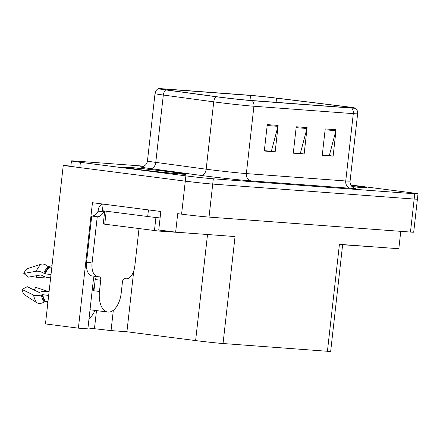<?xml version="1.0" encoding="UTF-8"?>
<svg xmlns="http://www.w3.org/2000/svg" width="440" height="440" viewBox="0 0 440 440"><rect width="100%" height="100%" fill="white"/><g stroke="black" fill="none" stroke-linecap="round" stroke-linejoin="round"><path stroke-width="0.66" d="M94.045 276.221A21.263 11.611 97.3 0 0 93.28 280.671L87.874 328.867L78.386 328.158L45.469 323.934L63.245 165.484L185.29 181.143A19.938 0.49 6.4 0 0 212.724 184.08L414.161 199.062A19.938 0.49 6.4 0 0 417.406 199.155A19.938 0.49 6.4 0 1 414.161 199.062L212.724 184.08A19.938 0.49 6.4 0 1 185.29 181.143L79.811 167.607A19.938 0.49 6.4 0 1 70.862 166.194L71.456 160.913A19.938 0.49 6.4 0 0 80.404 162.327L185.884 175.863A19.938 0.49 6.4 0 0 213.318 178.799L414.755 193.781A19.938 0.49 6.4 0 0 418 193.875A19.938 0.49 6.4 0 0 409.052 192.462L350.823 184.987M78.386 328.158L92.455 202.719L160.826 211.492L158.752 229.977L175.648 232.144L177.722 213.659L181.588 214.154A19.938 0.49 6.4 0 0 209.022 217.091L410.459 232.073A19.938 0.49 6.4 0 0 413.705 232.166L418 193.875M342.65 244.569L330.671 351.379A19.938 0.49 -173.6 0 1 327.426 351.28L223.047 343.519L235.048 236.566L175.648 232.144M400.769 231.352L398.816 248.743L339.422 244.327L327.426 351.28M70.879 166.051L63.245 165.484M223.047 343.519A19.938 0.49 -173.6 0 1 195.619 340.582L126.918 331.771L133.727 271.04M126.918 331.771L111.051 330.589L113.333 310.255M87.972 327.976L111.051 330.589M89.029 318.582A21.263 11.611 97.3 0 0 94.98 310.409M94.484 328.46L96.487 310.602M352.132 186.687A31.9 0.781 6.4 0 0 366.933 187.682A31.9 0.781 6.4 0 0 352.616 185.422A31.9 0.781 6.4 0 0 350.944 185.207A31.565 0.77 -173.6 0 1 352.44 185.405A31.565 0.77 -173.6 0 1 366.603 187.644A31.565 0.77 -173.6 0 1 352.121 186.676M171.606 171.958A31.9 0.781 6.4 0 0 139.2 168.289A31.9 0.781 6.4 0 0 122.524 167.107A31.9 0.781 6.4 0 0 136.84 169.373A31.9 0.781 6.4 0 0 169.246 173.036A31.9 0.781 6.4 0 0 185.922 174.218A31.9 0.781 6.4 0 0 171.606 171.958M343.393 106.381A21.263 0.517 -173.6 0 1 352.935 107.894A21.263 0.517 -173.6 0 1 349.476 107.789L250.096 100.397A21.263 0.517 -173.6 0 1 217.938 96.888L167.536 90.063A21.263 0.517 -173.6 0 1 160.886 88.935A21.263 0.517 -173.6 0 1 164.346 89.04L250.547 95.453A21.263 0.517 -173.6 0 1 276.562 98.175L340.148 105.974A21.263 0.517 -173.6 0 1 343.393 106.381M344.839 106.491A23.925 0.583 6.4 0 0 341.187 106.035L277.607 98.23A23.925 0.583 6.4 0 0 248.336 95.167L162.14 88.754A23.925 0.583 6.4 0 0 158.257 88.622A23.925 0.583 6.4 0 0 165.726 89.909L216.128 96.734A23.925 0.583 6.4 0 0 252.302 100.683L351.681 108.075A23.925 0.583 6.4 0 0 355.564 108.169A23.925 0.583 6.4 0 0 344.839 106.491M267.273 124.614L264.308 151.024L275.171 151.833L278.135 125.422L267.273 124.614M264.346 150.684L271.381 151.212L277.964 126.33A5.319 4.455 -85.7 0 0 278.135 125.422M270.765 151.162L275.171 151.833M325.215 128.925L322.256 155.337L333.118 156.139L336.083 129.734L325.215 128.925M322.295 154.996L329.329 155.518L335.913 130.642A5.319 4.455 -85.7 0 0 336.083 129.734M328.713 155.474L333.118 156.139M296.241 126.77L293.282 153.18L304.145 153.989L307.109 127.578L296.241 126.77M293.32 152.84L300.355 153.362L306.939 128.486A5.319 4.455 -85.7 0 0 307.109 127.578M299.739 153.318L304.145 153.989M143.836 166.149L74.701 161.007A19.938 0.49 6.4 0 0 71.456 160.913M328.702 155.573L322.284 155.1M270.754 151.267L264.336 150.788M299.728 153.423L293.31 152.944M92.312 275.996A13.294 7.255 -82.7 0 1 92.103 275.974L97.625 276.683A13.294 7.255 -82.7 0 0 97.834 276.7L99.286 276.81A3.322 1.815 -82.7 0 1 99.336 276.815A3.322 1.815 -82.7 0 1 100.722 280.247L99.468 291.467A19.938 10.885 97.3 0 0 107.795 312.054A19.938 10.885 97.3 0 0 108.108 312.087A19.938 10.885 97.3 0 0 121.198 293.084L122.452 281.864A3.322 1.815 -82.7 0 1 124.636 278.696L126.082 278.801A13.294 7.255 -82.7 0 0 134.811 266.139L139.018 228.624M93.946 290.73L93.39 290.692L93.946 290.763L95.2 279.538A3.322 1.815 97.3 0 0 94.204 276.243M93.39 290.692A19.938 10.885 -82.7 0 1 94.65 284.477M51.007 274.582L45.017 273.812A0.665 0.281 24.9 0 1 44.517 273.636L43.747 273.196A7.309 3.075 -155.1 0 0 36.19 271.266L23.793 273.438A15.285 8.344 97.3 0 1 27.038 268.73L41.014 264.259A7.309 5.109 46.9 0 1 48.163 266.778L48.796 267.427A0.665 0.462 -133.1 0 0 49.247 267.669L51.744 267.988M49.077 291.803L46.145 291.429A7.309 3.377 -12.5 0 0 40.359 292.039L39.507 292.303A0.665 0.308 167.5 0 1 38.797 292.309L27.275 286.688L22 289.438L33.523 295.059A7.309 3.377 -12.5 0 0 41.3 294.998L42.152 294.734A0.665 0.308 167.5 0 1 42.68 294.679L48.664 295.444M47.971 301.664L45.474 301.34A0.665 0.484 -36 0 0 44.979 301.472L44.22 301.961A7.309 5.297 144 0 1 36.707 302.654L24.14 294.547A15.285 8.344 97.3 0 1 22 289.438M107.795 312.054L91.223 309.925A19.938 10.885 -82.7 0 1 90.03 309.645M23.793 273.438L28.347 277.145L40.744 274.967A0.665 0.281 24.9 0 1 41.431 275.143L42.202 275.583A7.309 3.075 -155.1 0 0 47.707 277.519L50.633 277.893M33.968 289.949A9.119 4.978 97.3 0 0 35.723 287.315L49.082 291.764M45.502 277.024L36.795 277.772A9.119 4.978 97.3 0 0 36.13 275.776M45.227 301.361L47.856 302.676M52.003 265.7L47.998 266.613M92.103 275.974A13.294 7.255 -82.7 0 1 86.548 262.251L91.734 216.035A13.294 7.255 97.3 0 0 98.12 211.184L98.269 209.864A6.644 5.566 94.3 0 1 102.878 204.056M97.625 276.683A13.294 7.255 -82.7 0 1 92.07 262.961L97.257 216.744A13.294 7.255 -82.7 0 0 103.642 211.893L103.758 210.881M151.822 210.337A13.294 0.325 -173.6 0 1 148.44 209.919L103.158 204.105A13.294 0.325 6.4 0 0 103.472 204.132M148.44 209.919L147.697 216.519A13.294 0.325 6.4 0 0 160.1 217.938M103.642 211.893L98.12 211.184M103.158 204.105L102.416 210.711L147.697 216.519M97.257 216.744L91.734 216.035M342.628 244.75L373.186 246.84M171.424 171.941A31.565 0.77 -173.6 0 1 185.592 174.18A31.565 0.77 -173.6 0 1 169.092 173.014A31.565 0.77 -173.6 0 1 137.022 169.384A31.565 0.77 -173.6 0 1 122.854 167.145A31.565 0.77 -173.6 0 1 139.354 168.311A31.565 0.77 -173.6 0 1 171.424 171.941M104.709 211.002L103.257 223.993L159.022 231.094L192.176 233.376M410.459 232.073L414.755 193.781M209.022 217.091L213.318 178.799M181.588 214.154L185.884 175.863M195.619 340.582L207.515 234.514M354.288 188.012A33.226 0.814 -173.6 0 1 350.526 188.293L251.147 180.901A6.644 5.566 94.3 0 1 246.367 173.586L345.747 180.978A26.582 0.649 6.4 0 0 350.07 181.11C349.905 183.915 350.961 186.049 353.243 187.517L354.547 188.095M251.147 180.901A33.226 0.814 -173.6 0 1 205.425 176.011A33.226 0.814 -173.6 0 1 200.91 175.412L150.507 168.591A33.226 0.814 -173.6 0 1 141.818 166.76M209.787 169.675A26.582 0.649 6.4 0 0 246.367 173.586L253.919 106.243A26.582 0.649 -173.6 0 1 213.725 101.86L163.323 95.035A26.582 0.649 -173.6 0 1 155.012 93.627L147.455 160.969A26.582 0.649 6.4 0 0 155.771 162.377L206.173 169.202A26.582 0.649 6.4 0 0 209.787 169.675M165.726 89.909A6.644 4.538 97.7 0 0 163.323 95.035L155.771 162.377A6.644 4.538 -82.3 0 1 150.507 168.591M216.128 96.734A6.644 4.538 97.7 0 0 213.725 101.86L206.173 169.202A6.644 4.538 -82.3 0 1 200.91 175.412M252.302 100.683A6.644 5.566 94.3 0 1 253.919 106.243L353.298 113.636A6.644 5.566 -85.7 0 0 351.681 108.075M355.564 108.169C357.12 109.687 357.808 111.551 357.627 113.768A26.582 0.649 -173.6 0 1 353.298 113.636L345.747 180.978A6.644 5.566 94.3 0 0 350.526 188.293M80.404 162.327L79.811 167.607M164.346 89.04L164.285 89.601M340.148 105.974L340.021 107.085M276.562 98.175L276.095 102.333M250.547 95.453L249.992 100.392M296.142 127.683L306.939 128.486M325.116 129.839L335.913 130.642M267.168 125.526L277.964 126.33M99.468 291.467L93.946 290.763M49.247 267.669A19.938 10.885 97.3 0 0 45.017 273.812M42.68 294.679A19.938 10.885 97.3 0 0 45.474 301.34M33.523 295.059A22.732 12.408 97.3 0 0 36.707 302.654M41.014 264.259A22.732 12.408 97.3 0 0 36.19 271.266M41.3 294.998A20.829 11.374 97.3 0 0 44.22 301.961M48.163 266.778A20.829 11.374 97.3 0 0 43.747 273.196M42.152 294.734A20.158 11.006 97.3 0 0 44.979 301.472M48.796 267.427A20.158 11.006 97.3 0 0 44.517 273.636M92.07 262.961L86.548 262.251M100.722 280.247L95.2 279.538M351.01 185.312A28.578 0.699 -173.6 0 1 352.017 186.577M169.796 171.82A28.578 0.699 -173.6 0 1 177.969 173.712A28.578 0.699 -173.6 0 1 138.65 169.505A28.578 0.699 -173.6 0 1 130.477 167.618A28.578 0.699 -173.6 0 1 169.796 171.82M154.451 230.604L155.92 217.498M159.022 231.094L159.143 230.027M104.748 224.224L106.205 211.195M158.257 88.622C156.404 89.755 155.32 91.427 155.012 93.627M357.627 113.768L350.07 181.11M147.455 160.969C146.999 163.74 145.492 165.589 142.945 166.513L141.543 166.788M362.61 187.38L352.017 186.571M181.599 173.921L181.764 173.899C181.17 174.202 154.814 171.639 138.704 169.51L126.808 167.772"/></g></svg>
